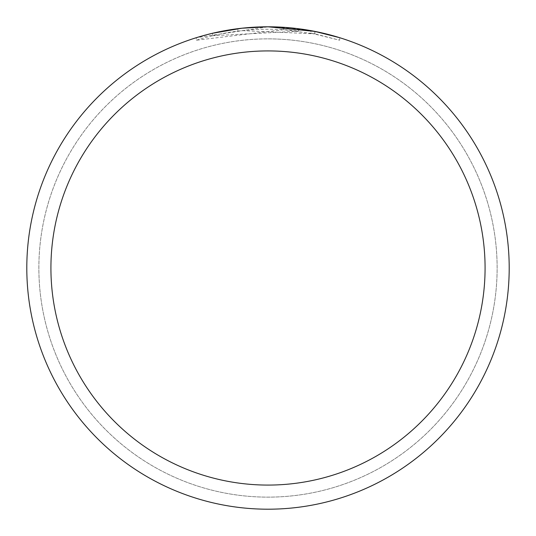 <?xml version="1.0" encoding="UTF-8"?>
<svg xmlns="http://www.w3.org/2000/svg" width="536" height="536" viewBox="0 0 536 536"><rect width="100%" height="100%" fill="white"/><g stroke="black" fill="none" stroke-linecap="round" stroke-linejoin="round"><path stroke-width="0.4" stroke-dasharray="2.68 2.01" d="M268 38.873A229.127 229.127 0 0 1 497.127 268A229.127 229.127 0 0 1 268 497.127A229.127 229.127 0 0 1 38.873 268A229.127 229.127 0 0 1 268 38.873A229.127 229.127 0 0 1 497.127 268A229.127 229.127 0 0 1 268 497.127A229.127 229.127 0 0 1 38.873 268A229.127 229.127 0 0 1 268 38.873M289.621 27.772L298.72 28.763L268 26.8A241.2 241.2 0 0 1 509.2 268A241.2 241.2 0 0 1 268 509.2A241.2 241.2 0 0 1 26.8 268A241.2 241.2 0 0 1 268 26.8L275.933 26.927M276.161 26.941L286.325 27.497M283.551 29.721L196.337 40.22L196.337 37.694L268 26.8L283.551 27.303L314.82 31.39L314.82 33.848L283.551 29.721L283.551 27.303M339.677 37.694L310.846 30.639L310.846 33.091L339.677 40.22L339.677 37.694L339.677 40.22L314.82 33.848L314.82 31.39M196.337 40.22C229.81 29.815 263.94 26.807 298.72 31.195L212.517 35.745A238.788 238.788 0 0 1 237.857 31.122L241.93 30.639L314.92 33.868L310.846 33.091M250.801 27.416L237.857 28.689L237.857 31.122L237.857 28.689A241.2 241.2 0 0 0 212.517 33.266L212.517 35.745L212.517 33.266M298.72 31.195L298.72 28.763M265.816 26.813L247.237 27.698L231.753 29.54L216.423 32.381L196.337 37.694M252.476 27.303L262.707 26.86M38.86 268A229.14 229.14 0 0 1 268 38.86A229.14 229.14 0 0 1 497.14 268A229.14 229.14 0 0 1 268 497.14A229.14 229.14 0 0 1 38.86 268A229.14 229.14 0 0 1 268 38.86A229.14 229.14 0 0 1 497.14 268A229.14 229.14 0 0 1 268 497.14A229.14 229.14 0 0 1 38.86 268M314.92 31.41L314.92 33.868"/><path stroke-width="0.8" d="M286.325 27.497L289.621 27.772M310.846 30.639L314.92 31.41L268 26.8A241.2 241.2 0 0 1 509.2 268A241.2 241.2 0 0 1 268 509.2A241.2 241.2 0 0 1 26.8 268A241.2 241.2 0 0 1 268 26.8L241.93 28.214L212.517 33.266M314.82 31.39L339.677 37.694M268 50.92A217.08 217.08 0 0 1 485.08 268A217.08 217.08 0 0 1 268 485.08A217.08 217.08 0 0 1 50.92 268A217.08 217.08 0 0 1 268 50.92M250.801 27.416L252.476 27.303M262.707 26.86L265.816 26.813"/></g></svg>

